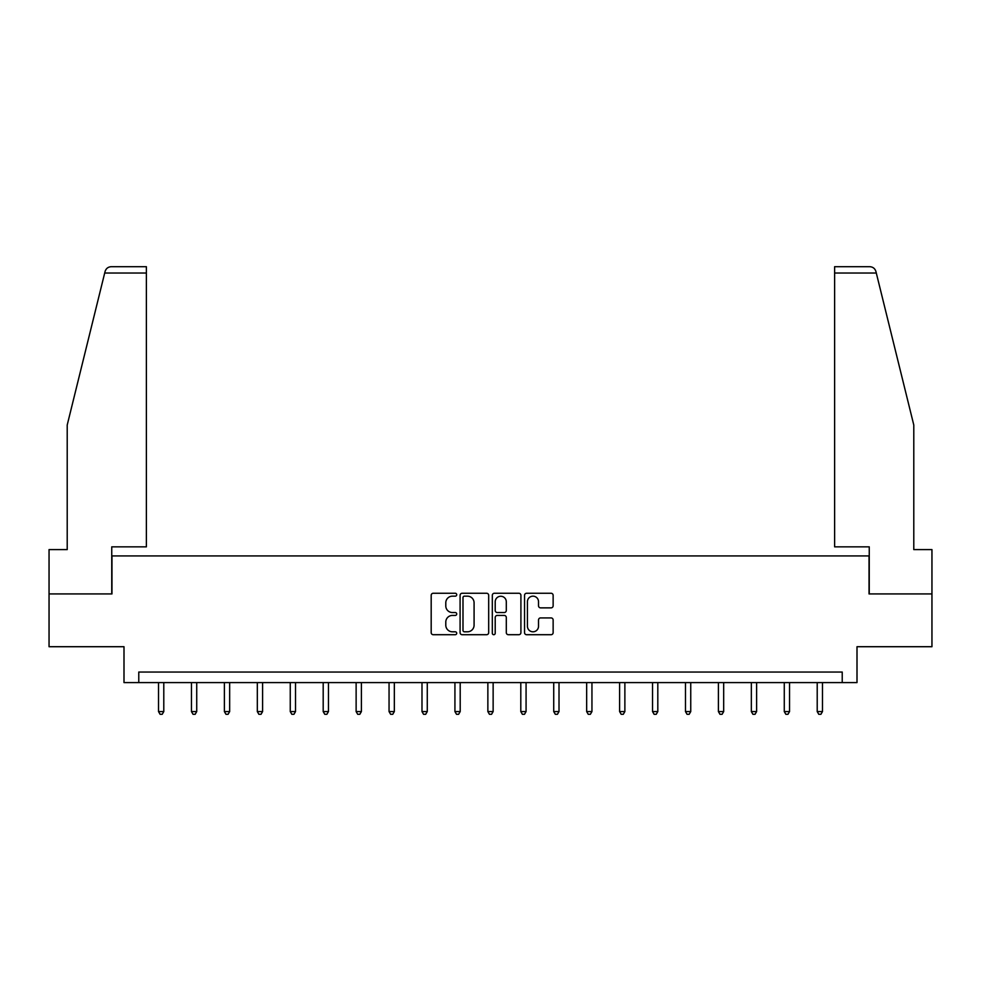 <?xml version="1.0" encoding="UTF-8"?>
<svg xmlns="http://www.w3.org/2000/svg" width="981" height="981" viewBox="0 0 981 981"><rect width="100%" height="100%" fill="white"/><g stroke="black" fill="none" stroke-linecap="round" stroke-linejoin="round"><path stroke-width="1.47" d="M456.717 594.707A1.447 1.447 0 0 0 455.27 593.26L433.259 593.26A2.072 2.072 0 0 0 431.186 595.332L431.186 632.635A2.072 2.072 0 0 0 433.259 634.707L455.27 634.707A1.447 1.447 0 0 0 456.717 633.26A1.447 1.447 0 0 0 455.27 631.801L452.425 631.801A6.634 6.634 0 0 1 445.791 625.179L445.791 622.064A6.634 6.634 0 0 1 452.425 615.43L455.27 615.43A1.447 1.447 0 0 0 456.717 613.983A1.447 1.447 0 0 0 455.27 612.536L452.425 612.536A6.634 6.634 0 0 1 445.791 605.902L445.791 602.788A6.634 6.634 0 0 1 452.425 596.166L455.27 596.166A1.447 1.447 0 0 0 456.717 594.707M551.064 607.864A2.072 2.072 0 0 0 553.137 605.792L553.137 595.332A2.072 2.072 0 0 0 551.064 593.26L526.613 593.26A2.072 2.072 0 0 0 524.541 595.332L524.541 632.635A2.072 2.072 0 0 0 526.613 634.707L551.064 634.707A2.072 2.072 0 0 0 553.137 632.635L553.137 619.992A2.072 2.072 0 0 0 551.064 617.92L540.592 617.92A2.072 2.072 0 0 0 538.52 619.992L538.52 626.258A5.543 5.543 0 0 1 532.977 631.801A5.543 5.543 0 0 1 527.435 626.258L527.435 601.709A5.543 5.543 0 0 1 532.977 596.166A5.543 5.543 0 0 1 538.52 601.709L538.52 605.792A2.072 2.072 0 0 0 540.592 607.864L551.064 607.864M842.225 682.592L857.002 682.592L857.002 646.712L931.95 646.712L931.95 593.922L869.031 593.922L869.031 555.92L111.969 555.92L111.969 593.922L49.05 593.922L49.05 646.712L123.998 646.712L123.998 682.592L842.225 682.592L842.225 672.046L138.775 672.046L138.775 682.592M488.685 595.332A2.072 2.072 0 0 0 486.613 593.26L462.161 593.26A2.072 2.072 0 0 0 460.089 595.332L460.089 632.635A2.072 2.072 0 0 0 462.161 634.707L486.613 634.707A2.072 2.072 0 0 0 488.685 632.635L488.685 595.332M494.387 593.26L518.839 593.26A2.072 2.072 0 0 1 520.911 595.332L520.911 632.635A2.072 2.072 0 0 1 518.839 634.707L508.379 634.707A2.072 2.072 0 0 1 506.306 632.635L506.306 617.503A2.072 2.072 0 0 0 504.234 615.43L497.281 615.43A2.072 2.072 0 0 0 495.209 617.503L495.209 633.26A1.447 1.447 0 0 1 493.762 634.707A1.447 1.447 0 0 1 492.315 633.26L492.315 595.332A2.072 2.072 0 0 1 494.387 593.26M464.442 596.166A1.447 1.447 0 0 0 462.995 597.613L462.995 630.354A1.447 1.447 0 0 0 464.442 631.801L467.447 631.801A6.634 6.634 0 0 0 474.081 625.179L474.081 602.788A6.634 6.634 0 0 0 467.447 596.166L464.442 596.166M506.306 601.807A5.543 5.543 0 0 0 500.764 596.264A5.543 5.543 0 0 0 495.209 601.807L495.209 610.464A2.072 2.072 0 0 0 497.281 612.536L504.234 612.536A2.072 2.072 0 0 0 506.306 610.464L506.306 601.807M158.517 682.592L158.517 711.568L163.79 711.568L163.79 682.592M163.79 711.568L162.208 714.303L160.099 714.303L158.517 711.568M104.697 273.025L105.077 271.504C105.666 269.8 105.666 269.8 105.077 271.504C105.666 269.8 105.666 269.8 105.077 271.504C106.034 268.512 108.082 266.906 111.221 266.697L146.377 266.697L146.377 273.025L104.697 273.025L67.211 425.031L67.211 549.593L49.05 549.593L49.05 593.922M111.748 593.922L111.748 546.846L146.377 546.846L146.377 273.025M931.95 593.922L931.95 549.593L913.789 549.593L913.789 425.031L875.923 271.504C875.334 269.8 875.334 269.8 875.923 271.504C875.334 269.8 875.334 269.8 875.923 271.504C874.966 268.512 872.918 266.906 869.779 266.697L834.623 266.697L834.623 546.846L869.252 546.846L869.252 593.922M191.454 682.592L191.454 711.568L196.727 711.568L196.727 682.592M196.727 711.568L195.145 714.303L193.036 714.303L191.454 711.568M224.379 682.592L224.379 711.568L229.664 711.568L229.664 682.592M229.664 711.568L228.083 714.303L225.973 714.303L224.379 711.568M257.316 682.592L257.316 711.568L262.601 711.568L262.601 682.592M262.601 711.568L261.02 714.303L258.898 714.303L257.316 711.568M290.253 682.592L290.253 711.568L295.526 711.568L295.526 682.592M295.526 711.568L293.944 714.303L291.835 714.303L290.253 711.568M323.19 682.592L323.19 711.568L328.463 711.568L328.463 682.592M328.463 711.568L326.881 714.303L324.772 714.303L323.19 711.568M356.128 682.592L356.128 711.568L361.4 711.568L361.4 682.592M361.4 711.568L359.819 714.303L357.709 714.303L356.128 711.568M389.052 682.592L389.052 711.568L394.337 711.568L394.337 682.592M394.337 711.568L392.756 714.303L390.646 714.303L389.052 711.568M421.989 682.592L421.989 711.568L427.275 711.568L427.275 682.592M427.275 711.568L425.68 714.303L423.571 714.303L421.989 711.568M454.926 682.592L454.926 711.568L460.199 711.568L460.199 682.592M460.199 711.568L458.618 714.303L456.508 714.303L454.926 711.568M487.864 682.592L487.864 711.568L493.136 711.568L493.136 682.592M493.136 711.568L491.555 714.303L489.445 714.303L487.864 711.568M520.801 682.592L520.801 711.568L526.074 711.568L526.074 682.592M526.074 711.568L524.492 714.303L522.383 714.303L520.801 711.568M553.725 682.592L553.725 711.568L559.011 711.568L559.011 682.592M559.011 711.568L557.429 714.303L555.32 714.303L553.725 711.568M586.663 682.592L586.663 711.568L591.948 711.568L591.948 682.592M591.948 711.568L590.354 714.303L588.244 714.303L586.663 711.568M619.6 682.592L619.6 711.568L624.872 711.568L624.872 682.592M624.872 711.568L623.291 714.303L621.181 714.303L619.6 711.568M652.537 682.592L652.537 711.568L657.81 711.568L657.81 682.592M657.81 711.568L656.228 714.303L654.119 714.303L652.537 711.568M685.474 682.592L685.474 711.568L690.747 711.568L690.747 682.592M690.747 711.568L689.165 714.303L687.056 714.303L685.474 711.568M718.399 682.592L718.399 711.568L723.684 711.568L723.684 682.592M723.684 711.568L722.102 714.303L719.98 714.303L718.399 711.568M751.336 682.592L751.336 711.568L756.621 711.568L756.621 682.592M756.621 711.568L755.027 714.303L752.918 714.303L751.336 711.568M784.273 682.592L784.273 711.568L789.546 711.568L789.546 682.592M789.546 711.568L787.964 714.303L785.855 714.303L784.273 711.568M817.21 682.592L817.21 711.568L822.483 711.568L822.483 682.592M822.483 711.568L820.901 714.303L818.792 714.303L817.21 711.568M876.303 273.025L834.623 273.025"/></g></svg>
